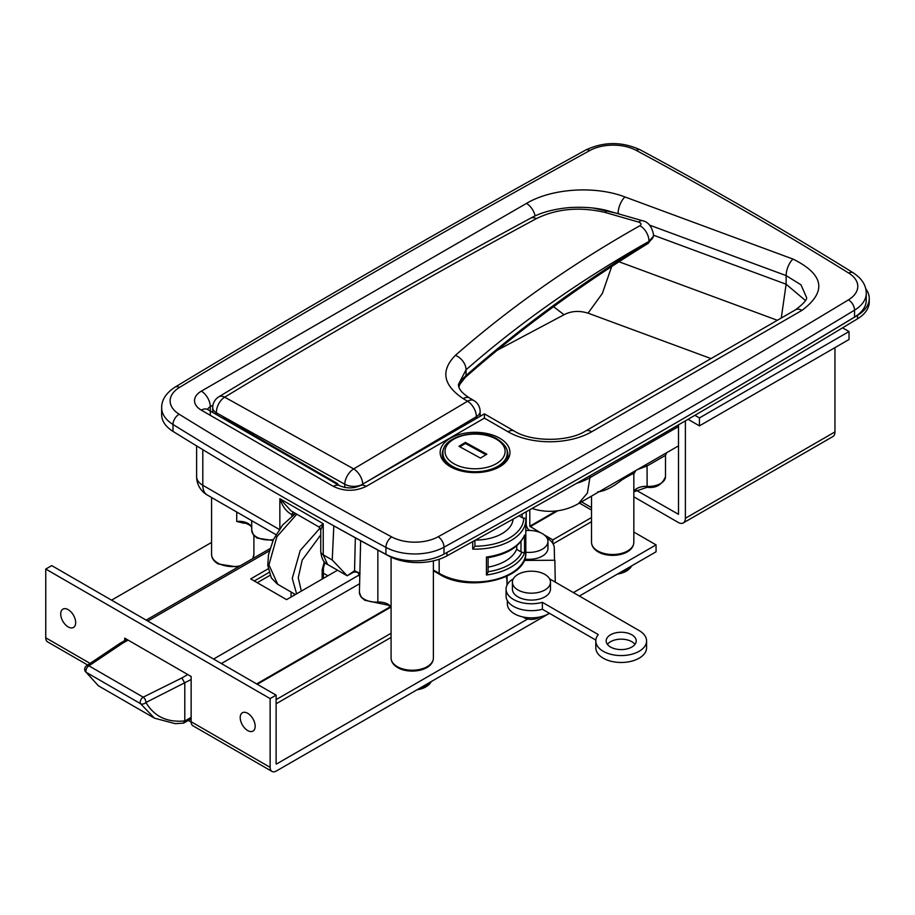 <?xml version="1.0" encoding="UTF-8"?>
<svg xmlns="http://www.w3.org/2000/svg" width="915" height="915" viewBox="0 0 915 915"><rect width="100%" height="100%" fill="white"/><g stroke="black" fill="none" stroke-linecap="round" stroke-linejoin="round"><path stroke-width="1.37" d="M377.861 550.075L377.861 602.104A16.928 9.768 180 0 1 364.364 599.291A16.928 9.768 180 0 1 359.412 592.382L360.636 540.696M711.012 358.589L588.036 313.147C579.161 310.448 571.154 310.974 564.052 314.737L553.564 306.697M564.052 314.737L497.257 350.239M236.733 512.023L236.733 521.459L243.996 523.266A21.159 12.215 0 0 0 244.82 522.945M355.352 537.803L354.54 570.777L347.197 575.787L353.064 572.413L353.247 571.509M333.826 525.885L332.237 560.003L347.197 575.787M678.495 445.88L578.417 503.662L587.407 493.048L590.244 475.571M854.541 317.082L854.541 310.174A42.307 24.43 0 0 0 866.253 293.292L866.253 300.2A42.307 24.43 180 0 1 854.541 317.082A12692.777 7328.109 180 0 1 443.992 554.113A42.307 24.43 180 0 1 385.936 554.318A4230.926 2442.707 180 0 1 172.992 431.377A42.307 24.43 180 0 1 161.646 414.735L161.646 407.827A42.307 24.43 0 0 0 172.992 424.469A4230.926 2442.707 0 0 0 277.565 487.032A4230.926 2442.707 0 0 0 385.936 547.41A8.464 4.712 -61.7 0 1 391.7 536.922A4222.462 2437.812 180 0 1 283.547 476.669A4222.462 2437.812 180 0 1 179.191 414.232A33.844 19.547 180 0 1 179.489 387.422A12684.313 7323.225 180 0 1 589.763 150.552A33.844 19.547 180 0 1 636.211 150.38A4222.462 2437.812 180 0 1 848.72 273.07A33.844 19.547 180 0 1 848.422 299.88A12684.313 7323.225 180 0 1 438.148 536.762A33.844 19.547 180 0 1 391.7 536.922M333.323 486.368C344.28 491.572 355.249 491.584 366.24 486.368L484.412 418.144L507.974 431.743A59.235 34.198 0 0 0 591.742 431.743L801.94 310.391C827.08 291.611 824.095 274.5 792.962 259.059L624.945 196.954C594.807 185.39 551.459 188.444 526.48 203.416L201.323 391.151A23.275 13.439 0 0 0 201.323 410.149L333.323 486.368A12.696 7.331 -60 0 1 339.671 485.739C346.682 488.61 353.419 488.61 359.904 485.739L484.412 413.854L484.412 418.144M532.358 508.305L538.34 504.943M588.036 313.147L602.345 293.463L611.689 266.528M781.273 318.02L786.122 284.222L653.527 235.224M649.673 225.159L786.122 275.587L786.122 284.222L805.44 300.52M320.753 551.356C321.577 558.791 323.864 563.171 327.616 564.498L323.235 554.81A8.464 4.884 -0 0 1 320.753 551.356L320.753 530.048L323.235 523.723L319.026 527.017L291.062 510.867L279.853 498.675C282.563 506.67 286.555 511.943 291.816 514.505A21.159 12.215 120 0 0 294.996 513.807M520.978 541.451L520.978 551.871L516.586 549.332M520.978 551.871A2.116 1.224 0 0 0 521.962 552.191L524.535 553.015L524.535 535.046A50.771 29.314 180 0 1 486.448 557.029L488.027 557.269M293.521 512.286A4.232 3.214 -94.2 0 0 291.816 514.505L291.816 516.037M354.54 570.777L360.121 573.362M597.724 491.904C604.975 491.058 612.981 487.077 621.731 479.986C631.43 474.142 635.33 472.232 633.455 474.256M634.953 471.191L636.36 470.207M637.561 469.521L647.054 465.998L665.502 455.373L665.502 476.646A16.928 9.768 180 0 1 647.054 486.38A12.696 7.331 0 0 0 633.832 491.435M645.876 464.717A4.232 1.487 -112.8 0 1 647.054 465.998L647.134 487.283L633.832 491.812M251.705 527.658A12.696 7.331 0 0 0 236.733 521.459L242.475 522.465M472.712 541.611L472.712 549.114L474.919 546.198A2.116 1.224 0 0 0 474.919 546.163L474.919 540.376M518.965 515.82L522.168 517.661A2.116 1.224 0 0 0 523.712 518.027A48.655 28.09 180 0 1 474.919 546.198M513.098 519.102A38.075 21.983 180 0 1 475.445 540.09M472.712 549.114A50.771 29.314 0 0 0 525.828 519.834A50.771 29.314 0 0 0 525.782 518.473L523.712 518.027M487.935 557.704C506.567 554.513 518.679 547.273 524.272 535.973L524.535 535.046M486.448 557.029L486.448 574.997L488.095 572.138L488.095 557.681M391.082 637.412L276.113 703.784M391.082 633.26L276.113 699.643M529.808 509.735L529.808 526.228L540.227 532.587M526.216 511.748L526.216 524.146A5.501 3.18 -120 0 0 529.442 530.437M268.976 572.493L254.267 580.979M268.141 568.821L250.687 578.909L286.578 599.634L337.532 570.217M579.424 503.078L591.525 510.067M591.525 521.687L553.095 543.876M544.231 534.898L552.843 539.873L552.843 543.453M591.525 517.535L552.843 539.873M255.171 726.236A10.58 6.108 60 0 1 252.975 731.085A10.58 6.108 60 0 1 244.831 728.249A10.58 6.108 60 0 1 240.21 717.6A10.58 6.108 60 0 1 242.406 712.762A10.58 6.108 60 0 1 250.55 715.599A10.58 6.108 60 0 1 255.171 726.236M75.671 622.6A10.58 6.108 60 0 1 73.474 627.45A10.58 6.108 60 0 1 65.331 624.613A10.58 6.108 60 0 1 60.71 613.965A10.58 6.108 60 0 1 62.895 609.127A10.58 6.108 60 0 1 71.05 611.963A10.58 6.108 60 0 1 75.671 622.6M276.113 763.899L276.113 695.148L51.732 565.607L45.75 569.061L45.75 637.801A8.887 5.135 -60 0 0 47.591 641.873L87.68 665.022M45.75 569.061L270.131 698.602L270.131 767.353A8.887 5.135 120 0 0 271.972 771.414L192.985 725.812A8.887 5.135 -60 0 1 191.144 721.752L191.144 676.494L124.726 638.155L124.726 640.603M191.155 722.095L188.284 720.437M271.972 771.414A8.887 5.135 120 0 0 276.41 770.979L549.469 613.325M211.582 542.412L111.573 600.149M276.41 764.071L527.692 618.998M573.396 592.6L656.055 544.883L633.832 532.05M591.525 507.619L581.54 501.855M579.378 596.054L656.055 551.791L656.055 544.883M270.131 698.602L276.113 695.148M488.095 567.128A42.307 24.43 -0 0 0 505.274 561.112A42.307 24.43 -0 0 0 516.792 548.76L516.792 545.763M633.832 496.811L678.198 522.419A10.157 5.867 -120 0 0 683.276 522.923L832.867 436.569A10.157 5.867 60 0 0 834.96 431.914L834.96 347.62M678.495 424.846L678.495 514.31L635.731 489.96M685.381 420.843L685.381 518.279A10.157 5.867 -120 0 1 683.276 522.923M688.046 419.299L699.437 425.864L849.029 339.511L849.029 331.562L842.566 327.833M694.908 415.307L699.437 417.926L699.437 425.864M699.437 417.926L849.029 331.562M527.555 592.954A19.043 10.991 180 0 1 512.4 582.192A19.043 10.991 180 0 1 535.321 571.429A19.043 10.991 180 0 1 550.475 582.192A19.043 10.991 180 0 1 527.555 592.954M550.475 582.192L550.475 589.1A19.043 10.991 180 0 1 527.555 599.863A19.043 10.991 180 0 1 512.4 589.1L512.4 582.192M539.861 616.973A10.58 6.108 180 0 1 529.282 619.261A10.58 6.108 180 0 1 523.014 616.973M430.496 682.579A19.272 11.129 180 0 1 417.114 689.773A19.272 11.129 180 0 1 417.046 689.784L425.486 687.119L429.444 684.214L431.423 681.481M525.828 530.574A19.043 10.991 180 0 1 547.948 541.428A19.043 10.991 180 0 1 547.948 541.474A19.043 10.991 180 0 1 525.828 552.271M547.948 548.279A19.043 10.991 180 0 1 547.948 548.337A19.043 10.991 180 0 1 547.948 548.382A19.043 10.991 180 0 1 524.695 559.054M630.938 566.843A19.272 11.129 180 0 1 619.512 573.682A19.272 11.129 180 0 1 617.499 574.06L625.929 571.383L629.886 568.49L631.865 565.756M486.849 454.195L465.392 442.414L458.975 446.303L480.432 458.095L486.849 454.195M485.957 454.744L465.392 443.455L465.392 442.414M465.392 443.455L459.879 446.806M279.018 494.786A4230.926 2442.707 0 0 0 280.562 495.678A4230.926 2442.707 0 0 0 388.921 556.046A42.307 24.43 0 0 0 446.989 555.84A12692.777 7328.109 0 0 0 857.538 318.809A42.307 24.43 0 0 0 869.25 301.927L869.25 298.473A42.307 24.43 0 0 0 865.727 288.717M653.116 436.089A12692.777 7328.109 0 0 0 857.538 315.355A42.307 24.43 0 0 0 869.25 298.473M610.568 634.793A15.017 8.67 180 0 1 626.935 632.906A15.017 8.67 180 0 1 636.211 640.923A15.017 8.67 180 0 1 631.808 647.054A15.017 8.67 180 0 1 615.44 648.929A15.017 8.67 180 0 1 606.165 640.923A15.017 8.67 180 0 1 610.568 634.793M607.411 644.377A15.017 8.67 180 0 1 610.568 641.701A15.017 8.67 180 0 1 634.964 644.377M549.572 578.84L639.139 630.561A25.391 14.651 180 0 1 646.573 640.923L646.573 647.831A25.391 14.651 180 0 1 621.194 662.483A25.391 14.651 180 0 1 595.802 647.831L595.802 640.923A25.391 14.651 180 0 1 598.284 634.598L542.378 602.333A25.391 14.651 180 0 1 506.052 589.1A25.391 14.651 180 0 1 513.304 578.852M595.848 640.1L542.378 609.241A25.391 14.651 180 0 1 506.052 596.008L506.052 589.1M646.573 640.923A25.391 14.651 180 0 1 621.194 655.575A25.391 14.651 180 0 1 595.802 640.923M542.378 609.241L542.378 602.333M549.332 613.256A24.076 13.897 180 0 1 514.344 613.748A24.076 13.897 180 0 1 507.368 604.106L507.299 600.56M506.51 576.427L506.91 578.497M554.513 560.243L554.296 548.177A25.391 14.651 0 0 0 547.044 538.077M524.146 560.426L554.867 560.243L555.256 582.134M506.613 576.381L506.555 578.497M507.024 585.085L506.864 576.267M507.013 576.198L507.162 584.811M191.144 679.513L145.954 702.48C154.212 716.525 167.148 722.667 184.796 720.906L184.796 683.185L181.913 677.946L187.781 674.549M184.796 720.906L183.32 723.159L175.2 723.651L154.498 718.183L140.487 703.658A4.232 2.448 -60 0 1 140.201 702.354A4.232 2.448 -60 0 1 143.198 697.173L181.913 677.946M86.559 665.777A4.232 4.232 0 0 0 85.129 671.187A4.232 3.328 153.4 0 0 86.204 672.319L140.487 703.658A4.232 3.168 150.9 0 0 145.954 702.48A4.232 2.253 -116.4 0 0 143.198 697.173L88.915 665.834A4.232 2.619 -123.9 0 0 86.559 665.777L120.037 643.314L122.221 643.485L88.915 665.834A4.232 2.448 120 0 0 85.919 671.015A4.232 2.448 120 0 0 86.204 672.319L98.34 685.758L154.498 718.183M295.431 594.521L277.783 584.33L268.93 564.91L276.856 536.739L296.826 514.196M320.101 528.001L300.223 550.51L292.262 578.383L296.609 593.846M338.459 485.03L337.361 483.509L337.543 484.504M366.332 482.033L476.406 416.68A12.696 7.297 59.8 0 0 467.554 401.239L353.682 468.892L224.69 397.167C328.599 334.169 432.486 274.649 536.35 218.628C556.778 208.654 579.641 206.584 604.929 212.394L638.819 222.139C641.312 223.18 641.655 224.369 639.871 225.731C571.543 264.263 510.044 307.474 455.373 355.375C440.435 370.644 443.032 385.066 463.196 398.643L467.554 401.239A12.696 7.194 -59.1 0 1 473.947 400.598L469.578 398.002C462.052 393.267 458.335 388.749 458.438 384.449L466.044 369.797C520.269 322.377 581.231 279.578 648.941 241.434L653.367 236.242A16.928 9.768 180 0 1 648.941 241.526A1692.373 977.083 0 0 0 466.044 375.562A46.539 26.867 0 0 0 458.827 386.828M301.332 591.113L298.256 577.731L302.202 560.094L320.753 534.898M455.373 355.375A12.696 8.693 -131.2 0 1 466.044 369.797L466.044 375.562A4.232 2.894 -131.4 0 1 465.3 377.403C519.434 329.697 580.362 285.045 648.072 243.459A4.232 2.516 -121.5 0 0 648.941 241.526L648.941 241.434A12.696 7.846 -119.4 0 0 639.871 225.731M653.539 234.8L653.367 236.242A4.232 3.42 -165.9 0 1 653.276 236.916L653.539 234.8C651.949 226.554 648.232 221.853 642.387 220.698L642.387 220.698A12.696 5.078 107.1 0 0 638.819 222.139M536.35 218.628A12.696 7.56 61.7 0 0 530.517 218.25L530.517 218.25C426.619 274.294 322.721 333.815 218.822 396.813A12.696 7.137 58.8 0 1 224.69 397.167A12.696 7.72 117.2 0 0 216.432 412.848L344.772 484.218A12.696 7.194 120.9 0 1 353.682 468.892A12.696 7.137 58.8 0 1 362.717 484.115M525.782 518.428L525.828 552.649A50.771 29.314 180 0 1 494.489 579.733A50.771 29.314 180 0 1 439.166 573.373L439.166 559.248M486.448 574.997A50.771 29.314 0 0 0 524.535 553.015M433.39 560.872L433.39 658.011A21.159 12.215 180 0 1 420.328 669.3A21.159 12.215 180 0 1 397.282 666.646A21.159 12.215 180 0 1 391.082 658.011L391.082 557.132M210.29 415.33L210.29 406.695L212.955 405.162M240.256 565.79A21.159 12.215 180 0 1 217.77 563.011A21.159 12.215 180 0 1 211.582 554.376L211.582 497.497M273.413 539.564A16.928 9.768 180 0 1 256.669 537.105A16.928 9.768 180 0 1 251.705 530.197L251.705 520.669M207.202 494.969A21.159 12.215 -60 0 1 202.81 485.293A21.159 12.215 180 0 1 196.622 476.646A21.159 21.159 0 0 0 207.202 494.969L275.964 534.669M279.853 529.762L202.81 485.293L202.81 449.677M253.89 535.515L253.89 554.376A21.159 12.215 180 0 1 252.506 558.722M332.237 560.003L323.235 554.81L323.235 523.723L279.853 498.675L279.853 528.596M678.495 426.562L590.244 477.516A57.119 32.974 180 0 1 576.564 483.349M172.992 431.377L172.992 424.469A8.464 5.055 -58.2 0 1 179.191 414.232M385.936 554.318L385.936 547.41A42.307 24.43 0 0 0 443.992 547.193A12692.777 7328.109 0 0 0 854.541 310.174A8.464 4.998 -121.1 0 0 848.422 299.88M450.374 466.719A34.907 20.153 0 0 0 499.739 466.719A34.907 20.153 0 0 0 499.739 438.216A34.907 20.153 0 0 0 450.374 438.216A34.907 20.153 0 0 0 450.374 466.719M506.235 448.327A32.791 18.929 180 0 1 507.848 454.195C510.273 468.617 470.401 479.174 451.438 466.616C445.296 462.841 442.242 458.701 442.277 454.195A32.791 18.929 180 0 1 443.889 448.327M443.992 554.113L443.992 547.193A8.464 4.769 -118.9 0 0 438.148 536.762M619.009 261.77L777.35 320.284M792.962 259.059A12.696 5.593 -69.7 0 0 786.122 275.587L800.991 284.828L806.332 297.02C807.785 298.953 804.205 303.208 795.593 309.762A12.696 7.331 60 0 1 801.94 310.391M593.069 208.025L618.105 213.595M624.945 196.954A12.696 5.593 -69.7 0 0 618.105 213.492L619.203 213.904M207.545 409.451A10.58 6.108 180 0 1 210.29 406.695A12.696 7.331 60 0 0 201.323 391.151M525.828 552.649C527.646 579.149 468.652 592.76 439.6 574.346A2.116 1.224 120 0 1 439.166 573.373L433.39 570.045M391.082 607.16A12.696 7.331 0 0 0 387.971 604.22A12.696 7.331 0 0 0 377.861 602.104L377.781 603.008L388.418 605.192L391.082 607.537M526.48 203.416A12.696 7.331 60 0 1 535.126 215.963M201.323 410.149A12.696 7.331 -60 0 1 207.671 409.52L206.813 409.142M795.593 309.762L585.394 431.114A12.696 7.331 60 0 1 591.742 431.743M585.394 431.114C568.226 442.048 531.478 442.048 514.322 431.114A12.696 7.331 120 0 0 507.974 431.743M366.24 486.368A12.696 7.331 -120 0 0 359.904 485.739M521.962 552.191A48.655 28.09 180 0 1 488.095 571.772M179.489 387.422A8.464 4.998 -121.1 0 0 175.108 387.091C166.072 392.981 161.589 399.901 161.646 407.827M589.763 150.552A8.464 4.769 -118.9 0 0 585.669 150.049C603.774 141.528 621.96 141.459 640.214 149.831C713.723 189.359 784.715 230.34 853.18 272.784C861.827 278.435 866.185 285.274 866.253 293.292M636.211 150.38A8.464 4.712 -61.7 0 1 640.214 149.831M848.72 273.07A8.464 5.055 -58.2 0 1 853.18 272.784M635.742 470.562L633.832 474.027L633.832 542.286A21.159 12.215 180 0 1 620.77 553.575A21.159 12.215 180 0 1 597.724 550.922A21.159 12.215 180 0 1 591.525 542.286L591.525 496.09M522.168 514.024L522.168 517.661M390.408 606.714L256.669 683.917M257.264 684.271L390.808 607.171M556.263 510.959L529.808 526.228M221.361 663.535L359.412 583.839M213.584 659.052L359.263 574.94M269.33 550.864L147.772 621.045M530.105 526.743L557.795 510.764M270.131 767.353L191.144 721.752M90.093 663.409L45.75 637.801M834.96 431.914L685.381 518.279M431.159 681.629A20.096 11.598 180 0 1 419.013 688.652M631.602 565.905A20.096 11.598 180 0 1 619.455 572.927M442.906 453.165C441.899 436.169 478.133 427.579 496.788 438.743C504.394 443.798 507.871 448.602 507.219 453.165A32.151 18.563 180 0 1 487.741 470.219A32.151 18.563 180 0 1 452.902 466.616A32.151 18.563 180 0 1 442.906 453.165L442.906 457.66M454.355 463.997A30.035 17.339 0 0 0 496.822 463.39A30.035 17.339 0 0 0 495.77 438.868A30.035 17.339 0 0 0 453.291 439.475A30.035 17.339 0 0 0 454.355 463.997M446.989 552.454L446.989 555.84M857.538 315.355L857.538 318.809M507.368 600.663L507.368 604.106M323.384 573.202L327.867 575.798M128.1 640.088L122.221 643.485M184.807 721.009L191.144 717.349M294.058 593.732L294.058 595.31M291.073 592.005L291.073 597.038M270.017 575.341L257.264 582.706M361.368 484.893A12.696 7.331 0 0 1 344.772 484.218L344.772 487.501M218.822 396.813A12.696 12.696 0 0 0 212.715 407.667A12.696 7.331 0 0 0 216.432 412.848L216.432 414.587M222.391 418.018A8.464 4.884 60 0 1 225.33 418.83L337.361 483.509M480.123 416.325L480.123 411.487A12.696 7.331 0 0 1 476.406 416.68L476.406 418.475M324.345 561.787L322.16 569.759L322.126 579.115M463.196 398.643A12.696 7.217 -59.3 0 1 469.578 398.002M530.517 218.25C540.525 212.612 553.472 209.066 569.359 207.579C584.33 206.71 597.266 207.808 608.178 210.885A12.696 4.804 104.9 0 0 604.929 212.394M225.467 419.802A4.232 2.448 -60 0 1 225.33 418.83M322.16 569.759A4.232 2.448 0.2 0 0 323.407 568.032L323.361 578.394M433.39 658.011C432.989 670.844 409.531 674.618 397.716 667.618C393.359 664.988 391.14 661.797 391.082 658.011M377.781 603.008L364.81 600.251L361.151 597.175L359.412 592.382M238.026 567.083L218.216 563.983C213.858 561.353 211.639 558.161 211.582 554.376M272.979 540.513L257.104 538.077L253.421 534.955L251.705 530.197M327.616 564.498L346.659 575.489M196.622 476.646L196.622 445.914M532.061 508.477A57.119 57.119 0 0 0 578.417 503.662M207.671 409.52L339.671 485.739M514.322 431.114L484.412 413.854M175.108 387.091C308.835 306.262 445.685 227.252 585.669 150.049M320.753 530.048L319.026 527.017M359.412 576.073C358.92 572.55 356.804 571.326 353.064 572.413M633.832 542.286C633.432 555.119 609.973 558.893 598.158 551.894C593.801 549.263 591.593 546.061 591.525 542.286M665.502 476.646C662.06 484.87 655.929 488.416 647.134 487.283M665.502 455.373L666.646 452.673M439.6 574.346L433.39 570.766M251.831 528.653C251.945 526.045 248.811 523.975 242.429 522.454M252.837 558.527L253.89 554.376M146.16 620.118L269.936 548.657M547.948 541.428L547.948 548.337M507.219 453.165L507.219 457.66M120.037 643.314L126.853 639.379M98.351 685.758L85.129 671.187M183.915 722.953L191.144 718.778M212.715 407.667L212.715 412.436M480.123 411.487A12.696 12.696 0 0 0 473.947 400.598M608.178 210.885L642.387 220.698M277.291 584.033L271.32 577.868L267.763 565.413L268.507 554.593L273.413 539.576L282.689 524.924L295.545 513.464M324.905 562.393L323.407 568.032M465.3 377.403L459.902 384.22L458.873 386.976M648.072 243.459L653.276 236.916"/></g></svg>
